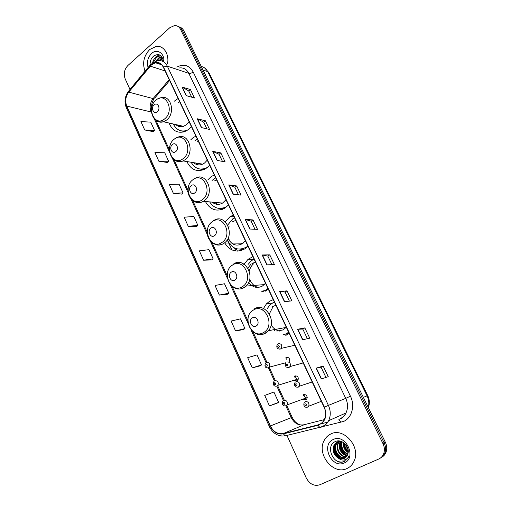 <?xml version="1.0" encoding="UTF-8"?>
<svg xmlns="http://www.w3.org/2000/svg" width="511" height="511" viewBox="0 0 511 511"><rect width="100%" height="100%" fill="white"/><g stroke="black" fill="none" stroke-linecap="round" stroke-linejoin="round"><path stroke-width="0.77" d="M273.238 299.65L269.68 301.203L266.525 303.732L262.871 309.436M287.144 333.836L287.846 334.06M252.9 256.643L248.007 259.358L243.792 264.621M265.279 290.746L265.694 290.938M233.252 215.086L229.924 216.824L225.281 221.761M224.597 242.814C229.969 251.099 236.765 253.086 244.986 248.78L247.969 246.213M214.262 174.922L211.043 176.742L207.836 179.885M205.39 201.5C210.174 209.893 216.651 212.116 224.814 208.156L228.487 205.013M195.885 136.073L192.768 137.964L190.744 139.861M186.892 161.559C190.769 169.582 196.569 172.201 204.285 169.409L206.853 167.851L209.651 165.181M178.109 98.476L174.13 101.306M169.09 123.036C172.226 130.624 177.368 133.518 184.509 131.717L188.719 129.366L191.433 126.645M294.623 380.554L297.191 380.982L297.977 380.273C298.763 377.163 297.715 375.719 294.841 375.943M303.483 399.398L305.974 399.768L306.824 398.976C307.52 395.878 306.44 394.441 303.585 394.658M265.043 291.359L268.134 288.856M285.815 335.446L289.015 333.012L283.739 334.564M289.558 361.283C289.871 358.352 288.76 357.093 286.217 357.496M381.647 457.288C383.678 456.202 385.141 454.522 386.029 452.248C387.172 449.009 386.942 445.675 385.339 442.239L183.756 30.692C182.766 28.744 181.348 27.524 179.502 27.045M286.946 435.417L306.242 477.945C309.672 484.166 314.195 486.446 319.816 484.786L378.728 459.031C381.034 457.984 382.682 456.208 383.665 453.711C384.815 450.447 384.585 447.087 382.969 443.625L180.543 29.376L182.152 30.034C181.162 28.079 179.744 26.859 177.892 26.38C179.744 26.859 181.162 28.079 182.152 30.034L384.157 442.928L182.152 30.034L183.756 30.692M380.452 458.028C382.496 456.943 383.959 455.263 384.853 452.976C385.997 449.725 385.767 446.378 384.157 442.928C385.767 446.378 385.997 449.725 384.853 452.976C383.959 455.263 382.496 456.943 380.452 458.028M237.417 251.118L236.286 248.697M234.517 248.007L235.929 251.029M285.796 357.809L286.441 359.195M294.406 376.249L294.917 377.335M303.144 394.958L303.508 395.738M149.71 49.51C143.751 55.903 142.192 63.134 145.041 71.201C142.192 63.134 143.751 55.903 149.71 49.51L156.321 46.367L149.71 49.51M330.662 434.056C327.915 435.385 325.788 437.461 324.281 440.284C316.188 453.8 333.095 475.447 346.892 468.555C350.131 467.086 352.533 464.614 354.091 461.139C361.149 446.882 343.462 426.921 330.662 434.056C327.915 435.385 325.788 437.461 324.281 440.284C316.188 453.8 333.095 475.447 346.892 468.555C350.131 467.086 352.533 464.614 354.091 461.139C361.149 446.882 343.462 426.921 330.662 434.056M151.454 64.852L155.504 62.764C158.908 62.265 161.514 63.734 163.309 67.171L324.159 407.324C326.069 411.662 326.12 415.782 324.293 419.684C322.843 422.444 320.704 424.2 317.88 424.948L283.305 433.564C277.767 434.414 273.455 431.878 270.37 425.957L126.747 106.077C124.914 101.152 125.591 96.502 128.759 92.121L151.454 64.852M151.345 64.622L128.631 91.929C125.38 96.419 124.69 101.184 126.562 106.231L270.14 426.072C273.302 432.14 277.716 434.74 283.394 433.871L317.976 425.267C325.328 422.175 327.474 416.158 324.415 407.203L163.501 67.005C160.352 61.812 156.302 61.02 151.345 64.622M321.304 378.964L328.247 376.671L323.156 366.061L316.149 368.156L321.304 378.964M325.954 377.425L321.042 367.166L316.149 368.156M321.042 367.173L323.156 366.061M302.608 339.77L309.775 338.186L304.831 327.89L297.606 329.282L302.608 339.77M307.405 338.71L302.774 329.039L297.606 329.282M302.78 329.052L304.831 327.89M284.474 301.745L291.845 300.838L287.041 290.842L279.619 291.577L284.474 301.745M289.405 301.139L285.042 292.03L279.619 291.577M285.049 292.043L287.041 290.842M266.876 264.851L274.433 264.57L269.77 254.868L262.162 254.976L266.876 264.851M271.935 264.666L267.828 256.088L262.162 254.976M267.834 256.107L269.77 254.868M186.145 95.595L194.455 97.991L190.399 89.546L182.057 87.03L186.145 95.595M191.702 97.199L188.7 90.92L182.057 87.03M188.712 90.952L190.399 89.546M201.385 127.558L209.567 129.475L205.409 120.8L197.189 118.75L201.385 127.558M206.866 128.842L203.659 122.148L197.189 118.75M203.672 122.18L205.409 120.8M217.066 160.422L225.108 161.84L220.829 152.923L212.748 151.365L217.066 160.422M222.451 161.374L219.034 154.245L212.748 151.365M219.047 154.271L220.829 152.923M233.188 194.231L241.083 195.119L236.682 185.947L228.749 184.918L233.188 194.231M238.477 194.825L234.843 187.237L228.749 184.918M234.856 187.262L236.682 185.947M249.79 229.024L257.518 229.35L252.99 219.915L245.216 219.436L249.79 229.024M254.963 229.241L251.099 221.174L245.216 219.436M251.112 221.193L252.99 219.915M167.448 63.977C169.595 54.428 163.724 45.275 156.321 46.367C163.724 45.275 169.595 54.428 167.448 63.977M180.543 29.376C179.176 26.764 177.17 25.493 174.538 25.556L169.85 27.677L127.935 65.465C124.339 69.355 123.406 73.795 125.144 78.771L129.986 89.451M235.577 330.949L244.954 328.579L240.515 318.838L231.106 321.061L235.577 330.949L243.447 329.563M252.274 367.875L261.543 364.937L256.969 354.915L247.675 357.7L252.274 367.875L259.984 365.87M277.007 403.236L269.463 405.894L278.616 402.355L273.909 392.039L264.724 395.418L269.463 405.894M188.259 226.29L197.904 225.447L193.816 216.485L184.152 217.201L188.259 226.29L196.543 226.584M173.344 193.299L183.059 192.915L179.08 184.196L169.352 184.458L173.344 193.299L181.75 194.097M158.832 161.201L168.611 161.252L164.74 152.757L154.942 152.597L158.832 161.201L167.34 162.472M144.709 129.954L154.539 130.414L150.771 122.142L140.921 121.573L144.709 129.954L153.313 131.672M219.36 295.071L228.832 293.237L224.514 283.771L215.016 285.464L219.36 295.071L227.376 294.279M203.589 260.195L213.151 258.873L208.954 249.662L199.367 250.856L203.589 260.195L211.746 259.965M213.151 258.873L211.688 260.01M197.904 225.447L196.486 226.629M183.059 192.915L181.692 194.148M168.611 161.252L167.289 162.524M154.539 130.414L153.262 131.723M228.832 293.237L227.318 294.323M244.954 328.579L243.383 329.608M261.543 364.937L259.92 365.908M278.616 402.355L276.93 403.262M162.243 61.122L163.264 60.036M162.837 61.39L163.36 60.771M159.477 60.553L162.639 57.954M160.237 60.611L162.817 58.382M156.104 61.02L158.474 58.024L161.872 56.664M156.979 60.809L159.119 58.248L162.064 56.925M152.668 62.687C153.147 60.368 154.22 58.522 155.887 57.143L159.1 55.782L161.406 56.108M153.485 62.157L156.532 57.366L159.745 56.006L161.425 56.133M163.827 61.965C164.957 53.476 157.088 48.149 151.588 53.495C147.756 57.494 146.587 62.163 148.088 67.503M163.392 61.69C162.364 55.086 159.202 53.131 153.92 55.84C151.192 58.158 149.895 61.199 150.01 64.948M149.991 64.552L150.368 61.358M154.827 58.158L159.023 54.664M162.306 61.045L163.233 59.825M159.157 60.547L162.23 57.187M157.311 111.711C161.054 108.811 157.714 101.612 154.15 104.864C150.445 107.757 153.728 114.924 157.311 111.711M175.739 124.556C178 126.613 180.587 127.207 183.506 126.338L186.509 124.678L189.115 121.752M179.572 101.574L178.352 102.456M178.135 125.106L179.904 126.658M181.52 130.931L186.151 131.02M173.325 124.007C176.314 129.871 180.728 132.042 186.566 130.516L187.952 129.941M184.075 131.857L183.66 131.519M177.157 125.649L176.544 124.741M175.707 151.614C179.578 148.797 176.123 141.343 172.443 144.524C168.611 147.334 172.009 154.75 175.707 151.614M193.599 162.658C196.307 165.027 199.335 165.526 202.675 164.146L204.572 163.009L207.262 160.122M198.23 141.03L197.533 141.266M197.284 139.018L194.991 140.736M195.969 163.047L198.262 164.868M203.793 169.633L200.21 169.084L205.582 168.713M191.14 162.255C194.768 168.502 199.75 170.444 206.099 168.081L207.6 167.257M202.765 170.016L201.96 169.467M195.145 163.814L194.378 162.785M194.755 192.915C198.76 190.194 195.183 182.478 191.37 185.576C187.409 188.291 190.929 195.969 194.755 192.915M212.161 202.12C215.387 204.758 218.849 205.077 222.553 203.078L226.015 199.782M216.683 180.044L214.69 180.805M209.651 201.89C214.039 208.456 219.615 210.066 226.36 206.712L228.047 205.505M215.578 177.707L212.091 180.453M214.492 202.337L217.373 204.368M219.704 208.488L225.824 207.472M222.285 209.389L221.027 208.692M213.828 203.308L212.902 202.19M214.486 235.699C218.631 233.08 214.927 225.083 210.979 228.091C206.878 230.71 210.519 238.663 214.486 235.699M228.04 238.241C231.521 244.929 236.357 246.711 242.54 243.6L245.414 240.802M235.756 220.388L232.409 221.831M227.254 239.729C231.745 248.736 238.139 251.195 246.436 247.107L247.873 246.015M234.485 217.699L232.978 218.599L227.727 225.019M242.706 250.013L240.943 249.259M233.278 244.207L232.582 243.498M241.646 243.587L241.984 243.945M234.932 280.041C239.231 277.537 235.386 269.246 231.298 272.159C227.05 274.663 230.825 282.902 234.932 280.041M248.691 282.283C252.562 287.45 257.167 288.689 262.52 285.994L265.49 283.254M255.494 262.124L251.936 263.529M266.41 289.424L267.898 288.357M254.044 259.058L251.125 260.929L248.046 264.474M267.132 289.354L268.071 288.721M253.507 263.842C251.348 265.726 249.936 268.205 249.285 271.264M249.726 279.044C251.303 283.471 254.082 286.269 258.074 287.431M250.799 264.379L247.886 268.173M264.066 291.909L261.785 291.206M253.571 286.588L252.44 285.56M256.145 326.031C260.597 323.648 256.611 315.044 252.37 317.855C247.969 320.237 251.885 328.79 256.145 326.031M276.879 331.083L283.196 329.889L286.275 327.212M275.927 305.329L272.242 306.632M287.086 333.229L288.632 332.201M274.286 301.86L269.789 305.01L267.1 308.868M287.789 333.089L288.766 332.476M272.529 307.686L269.342 313.901M271.105 324.9C273.251 328.401 276.138 330.464 279.779 331.09M286.39 335.101L283.656 334.584M274.797 330.534L273.717 329.716M348.157 450.057L345.193 443.995M347.972 449.08L345.851 444.749M348.163 452.567C344.529 450.268 342.9 446.889 343.283 442.424M348.221 452.043C345.046 449.846 343.545 446.735 343.705 442.711M347.767 454.298C342.37 451.858 340.383 447.642 341.802 441.638M347.882 453.902C342.919 451.469 341.009 447.432 342.146 441.798M347.173 455.646C341.495 455.518 337.1 447.08 340.185 441.862L340.575 441.217M347.339 455.333C341.789 454.924 337.682 446.697 340.684 441.606L340.863 441.3M346.426 456.719C340.383 457.837 334.743 448.639 338.167 442.903L339.349 441.268M346.624 456.476C340.652 457.262 335.337 448.249 338.672 442.641L339.649 441.229M345.551 457.581C339.425 460.098 332.335 450.236 336.123 443.95L338.199 441.523M338.435 441.351L339.1 440.955M345.781 457.383C339.649 459.536 332.942 449.833 336.634 443.689L338.48 441.44M338.71 441.261L339.151 440.961M338.895 458.508L344.171 458.431L347.448 455.103L348.029 453.289C349.875 446.339 341.578 438.604 335.586 441.466C324.645 445.605 333.389 465.706 343.705 461.752L348.553 457.141L348.924 456.189C347.889 458.246 346.311 459.504 344.197 459.951C342.376 460.283 340.613 459.798 338.895 458.508C333.619 455.378 332.009 450.881 334.06 445.011L337.349 441.855L340.511 441.197M344.81 458.099L344.452 458.271C338.371 461.388 330.623 451.277 334.577 444.742L337.394 441.83M337.432 441.811L339.694 441.031M333.236 439.53C320.518 444.762 331.792 469.098 344.261 462.96C357.368 457.773 345.525 432.977 333.236 439.53M345.078 461.101C342.466 462.487 339.617 462.359 336.538 460.73M341.131 458.699C336.174 455.729 333.907 451.245 334.328 445.253M346.995 455.282C342.223 452.395 340.013 448.064 340.358 442.29M348.247 451.245C345.992 449.06 344.663 446.358 344.254 443.126M340.288 458.52C335.97 455.678 333.868 451.558 333.983 446.154M346.126 455.077C342.025 452.331 339.994 448.377 340.032 443.209M348.24 451.596C345.762 449.303 344.344 446.41 343.98 442.916M368.271 407.395C369.281 403.524 368.872 399.659 367.045 395.814L207.721 71.668C206.24 68.787 204.1 67.062 201.296 66.5M203.027 70.039L207.721 71.668L208.865 72.575L367.728 395.565C369.606 399.532 369.823 403.556 368.386 407.637M385.339 442.239L382.969 443.625M367.728 395.565L363.359 397.366M231.911 249.892L227.21 239.8M176.832 67.133C183.673 63.511 189.121 65.127 193.171 71.987L350.431 396.191L345.749 398.356L188.808 73.316C186.624 69.209 183.462 67.426 179.329 67.969M350.431 396.191C355.222 405.6 351.945 417.743 343.705 421.409L304.697 431.035M340.371 418.586C342.792 417.398 344.657 415.526 345.966 412.984C348.125 408.34 348.055 403.466 345.749 398.356L328.407 405.376C330.783 410.735 330.86 415.839 328.63 420.687C326.81 424.181 324.121 426.398 320.563 427.337L319.726 427.324C323.559 426.468 326.529 424.251 328.63 420.687L345.966 412.984C344.887 415.43 343.22 417.283 340.984 418.535L338.889 419.39L340.939 422.399M151.294 63.805L150.304 64.82L150.074 65.951M128.472 91.277C124.805 96.438 124.071 101.868 126.262 107.559L126.562 106.231M270.14 426.072L269.335 426.564C272.957 433.596 278.227 436.694 285.157 435.857L286.032 435.857M285.649 435.94L281.638 436.049M283.394 433.871L285.157 435.857L319.726 427.324L317.976 425.267M149.889 65.325L128.925 90.741L128.631 91.929M324.415 407.203L328.407 405.376L167.34 66.194L163.501 67.005M151.965 63.223L157.669 60.694C161.885 60.1 165.11 61.933 167.34 66.194L188.808 73.316C190.169 73.597 191.625 73.156 193.171 71.987M270.37 425.957L291.264 417.64C294.259 423.261 298.437 425.65 303.796 424.801L324.325 419.627M283.305 433.564L304.307 424.673M317.88 424.948L320.844 423.638M150.208 66.136L165.079 70.927M128.759 92.121L153.102 98.597C149.998 102.775 149.34 107.233 151.135 111.96L151.741 113.289M169.192 79.627L153.102 98.597L154.201 98.687C152.093 101.632 151.205 105.234 151.543 109.488M126.747 106.077L151.582 112.101M154.284 118.839L169.709 152.482M172.322 158.174L188.297 193.03M190.98 198.881L207.536 234.996M210.296 241.02L227.459 278.463M230.308 284.672L248.11 323.508M251.054 329.921L266.09 362.721M268.409 367.786L274.445 380.957M276.796 386.073L283.452 400.592M285.821 405.766L291.264 417.64L292.183 417.346C294.247 421.543 297.198 424.104 301.03 425.043M154.942 97.812L169.62 80.527M250.013 229.037L245.452 219.475M233.425 194.257L228.998 184.976M217.303 160.467L212.998 151.448M201.628 127.616L197.45 118.846M186.387 95.666L182.325 87.145M267.1 264.839L262.399 254.995M284.691 301.72L279.849 291.57M302.819 339.719L297.83 329.256M321.508 378.894L316.36 368.099M164.702 118.839C175.069 110.9 165.768 91.13 156.027 100.111C145.954 108 154.839 127.507 164.702 118.839M157.216 121.158C159.196 122.289 161.31 122.493 163.552 121.765L166.618 120.034C175.873 113.161 170.923 94.267 160.856 97.71L157.714 98.962M183.123 158.634C193.841 150.93 184.215 130.471 174.149 139.254C163.737 146.913 172.922 167.091 183.123 158.634M175.688 160.773C178.064 162.013 180.53 162.064 183.091 160.933L185.027 159.751C195.215 152.617 188.623 132.215 177.854 137.204L174.947 138.679M202.184 199.814C213.272 192.372 203.308 171.185 192.903 179.757C182.127 187.167 191.638 208.047 202.184 199.814M194.889 201.794C197.712 203.116 200.536 202.956 203.372 201.315L204.074 200.849C215.323 193.433 206.693 171.389 195.349 178.198L193.81 179.061M219.609 208.488L223.799 208.724M221.927 242.47C233.412 235.303 223.083 213.349 212.314 221.685C201.168 228.832 211.011 250.441 221.927 242.47M214.869 244.303C217.922 245.574 220.905 245.274 223.799 243.408L224.374 242.993C236.056 234.645 224.776 212.142 213.445 220.79L212.282 221.704M239.87 249.196L244.667 248.985M242.393 286.665C254.28 279.804 243.575 257.046 232.422 265.126C220.88 271.973 231.081 294.368 242.393 286.665M235.692 288.376C238.65 289.45 241.499 289.156 244.245 287.508L246.059 286.071C256.458 276.764 244.315 256.081 233.406 264.136M261.057 291.251L266.403 290.42M263.606 332.495C275.934 325.973 264.826 302.352 253.264 310.158C241.307 316.679 251.885 339.892 263.606 332.495M257.448 334.098C260.24 334.941 262.903 334.654 265.433 333.236L268.396 330.694C277.428 320.697 264.755 301.682 254.203 308.995M283.209 334.679L288.958 333.07M278.246 343.762C281.299 343.494 282.353 345.014 281.414 348.33L280.68 348.981L278.929 349.134M278.099 345.711C277.441 346.822 277.709 347.403 278.917 347.454C279.581 346.349 279.306 345.768 278.099 345.711M286.767 362.018C289.788 361.756 290.887 363.27 290.05 366.566L289.232 367.313L287.546 367.473M286.645 364.036C285.975 365.141 286.249 365.729 287.469 365.806C288.14 364.701 287.865 364.107 286.645 364.036M295.939 381.685C298.941 381.423 300.072 382.937 299.344 386.22L298.45 387.063L296.84 387.223M295.843 383.774C295.166 384.879 295.441 385.473 296.687 385.569C297.37 384.464 297.089 383.863 295.843 383.774M305.259 401.652C308.235 401.403 309.411 402.911 308.778 406.175L307.807 407.114L306.281 407.28M305.195 403.818C304.499 404.916 304.78 405.53 306.044 405.645C306.734 404.54 306.453 403.933 305.195 403.818M266.378 362.529C269.367 362.305 270.402 363.826 269.489 367.09L268.767 367.735L267.157 367.894M266.998 366.253C267.649 365.161 267.387 364.586 266.199 364.509C265.554 365.595 265.816 366.176 266.998 366.253M287.035 357.253L286.997 357.719M274.733 380.74C277.697 380.523 278.77 382.043 277.952 385.294L277.154 386.022L275.614 386.188M275.384 384.559C276.049 383.474 275.774 382.886 274.579 382.79C273.915 383.876 274.19 384.464 275.384 384.559M295.007 375.86L297.459 380.816M283.726 400.362C286.671 400.151 287.782 401.665 287.061 404.91L286.186 405.728L284.723 405.894M284.423 404.278C285.093 403.192 284.819 402.591 283.599 402.483C282.928 403.569 283.203 404.163 284.423 404.278M303.649 394.62L306.357 399.519M272.108 303.049L266.525 303.732M253.705 259.224L248.007 259.358M214.569 175.573L213.24 175.382M234.076 216.824L230.295 216.575M204.534 67.854L208.865 72.575M386.029 452.248L383.665 453.711M155.504 62.764L161.719 64.82M126.262 107.559L269.335 426.564M319.541 424.213L320.142 424.066M321.189 423.804L327.775 422.163M155.919 120.366L169.473 149.902M173.995 159.764L188.061 190.411M192.704 200.529L207.294 232.326M212.071 242.744L227.21 275.742M232.135 286.473L247.848 320.723M252.939 331.811L266.934 362.318M269.348 367.581L275.295 380.542M277.728 385.843L284.301 400.164M286.754 405.517L292.183 417.346M159.745 56.006L159.1 55.782M186.937 130.599L186.566 130.516M183.506 126.338L163.552 121.765C156.762 122.678 152.763 119.331 151.55 111.73M181.769 130.969L184.663 131.666M206.463 168.138L206.099 168.081M202.675 164.146L183.091 160.933C175.311 162.639 170.776 159.113 169.486 150.362M200.421 169.103L203.844 169.607M226.743 206.744L226.36 206.712M222.553 203.078L203.372 201.315C196.237 205.39 187.601 198.9 188.061 190.118M192.909 179.725L192.538 180.038M219.883 208.494L223.863 208.692M243.102 243.198L224.374 242.993L223.729 243.408C215.968 248.403 206.029 240.553 207.37 230.844M247.726 246.481L247.311 246.481M212.352 221.538L210.5 223.313M229.088 226.284L228.704 227.382M228.347 237.506L229.624 241.071M240.227 249.189L244.743 248.934M264.289 284.614L246.059 286.071L244.009 287.508C231.662 294.994 220.509 273.334 232.243 265.017M248.384 267.362L248.014 268.39M248.761 282.117L249.215 283.037M261.504 291.2L266.48 290.357M286.083 327.442L268.396 330.694L265.043 333.242C253.149 339.987 241.518 320.033 251.859 310.918M340.684 441.606L340.185 441.862M338.672 442.641L338.167 442.903M336.634 443.689L336.123 443.95M334.577 444.742L334.06 445.011M277.537 344.388C276.649 345.647 276.566 346.886 277.301 348.1C277.224 348.732 278.271 349.032 280.45 348.987L281.414 348.33L294.802 345.251M285.975 362.733C285.132 364.017 285.093 365.256 285.86 366.451C285.93 367.141 286.971 367.428 288.977 367.326L290.05 366.566L303.164 362.931M295.071 382.496C294.266 383.825 294.279 385.07 295.096 386.239C295.326 386.955 296.348 387.236 298.162 387.076L299.344 386.22L312.17 381.979M304.313 402.559C302.997 405.217 304.594 408.021 307.488 407.133L308.778 406.175L321.317 401.32M285.994 362.708L269.489 367.09L268.518 367.748C264.941 368.52 264.264 365.531 265.675 363.142M298.424 378.907L277.952 385.294L276.873 386.041C273.589 386.865 272.535 383.882 273.953 381.442M307.226 397.558L287.061 404.91L285.879 405.747C282.896 406.654 281.42 403.543 282.877 401.148M306 399.755L304.805 398.439"/></g></svg>
